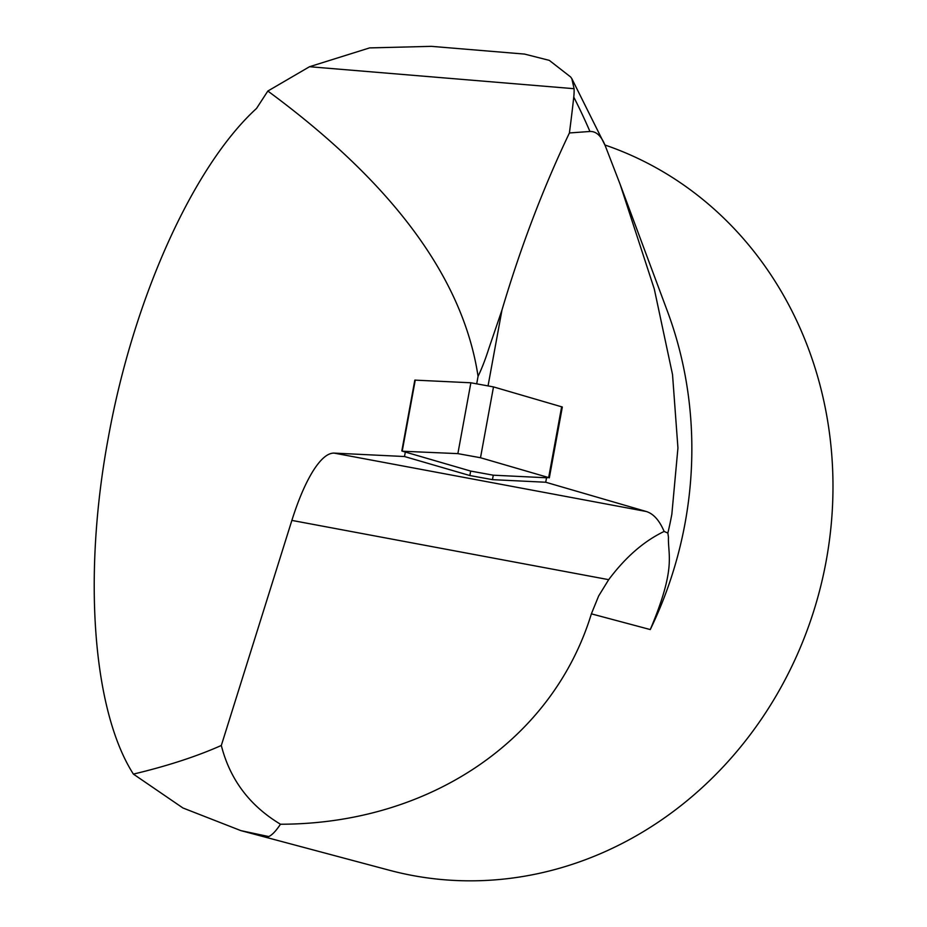 <?xml version="1.0" encoding="UTF-8"?>
<svg xmlns="http://www.w3.org/2000/svg" width="927" height="927" viewBox="0 0 927 927"><rect width="100%" height="100%" fill="white"/><g stroke="black" fill="none" stroke-linecap="round" stroke-linejoin="round"><path stroke-width="1.39" d="M546.548 477.776L548.657 477.579L480.499 457.741L457.868 453.627L402.492 451.229L470.661 471.067L493.28 475.192L546.548 477.776L545.725 482.237L646.212 511.484L334.091 453.106L404.508 456.524L469.838 475.539L492.469 479.653L545.725 482.237M401.82 450.962L414.821 380.116L470.87 382.781L493.5 386.907L562.33 407.011L549.329 477.857M405.319 452.063L404.508 456.524M334.091 453.106C327.729 452.955 320.73 458.888 313.117 470.893C305.493 483.176 298.413 499.676 291.866 520.406L608.691 579.665C623.547 559.804 639.63 544.995 656.965 535.203A164.311 93.059 113.7 0 1 664.126 531.449C659.41 520.337 653.442 513.685 646.212 511.484M664.126 531.449L667.857 533.06A123.024 41.483 99.6 0 0 670.986 518.691A121.101 40.834 -80.4 0 0 671.843 514.23L677.938 447.961L672.527 374.543L654.3 289.05L620.093 184.218L605.169 145.574C601.299 135.91 596.212 131.205 589.931 131.472L569.41 132.967C543.199 187.903 520.719 246.93 501.97 310.035L488.935 348.216C485.424 359.27 481.797 368.645 478.065 376.327C463.245 278.482 393.164 183.384 267.833 91.043L309.525 66.721L369.595 47.903L431.403 46.35L524.589 54.09L549.305 60.371L570.615 76.953L571.808 78.598L574.08 88.702A203.673 52.769 129 0 1 573.755 97.08A1103.987 77.926 104.5 0 1 569.41 132.967M571.808 78.598L605.169 145.574M620.093 184.218L667.452 311.356A378.517 343.604 104.9 0 1 685.053 523.245A378.517 343.604 104.9 0 1 650.267 629.56C676.501 567.475 667.834 555.76 668.448 537.243A844.184 82.862 106.8 0 0 667.857 533.06M604.937 145.006A378.517 343.604 104.9 0 1 826.189 560.905A378.517 343.604 104.9 0 1 389.363 870.244L240.846 830.615L182.92 807.973L133.395 774.103C92.688 710.557 82.607 575.343 108.32 437.637C133.314 299.004 193.013 166.408 256.547 108.424L267.833 91.043M608.691 579.665L598.668 595.934L591.38 613.848C552.596 740.534 429.131 824.068 280.475 824.23A1695.332 87.775 103.2 0 1 268.726 836.56L240.846 830.615M280.475 824.23C249.664 805.714 229.942 779.468 221.321 745.47L291.866 520.406M133.395 774.103C167.231 766.026 196.547 756.49 221.321 745.47M561.658 406.744L548.657 477.579M493.5 386.907L480.499 457.741M470.87 382.781L457.868 453.627M415.261 380.082L402.26 450.928M469.838 475.539L470.661 471.067M492.469 479.653L493.28 475.192M501.97 310.035L488.089 385.667M476.745 383.581L478.065 376.327M591.38 613.848L650.267 629.56M309.525 66.721L574.08 88.702M573.755 97.08A590.476 536.026 104.9 0 1 589.931 131.472"/></g></svg>
